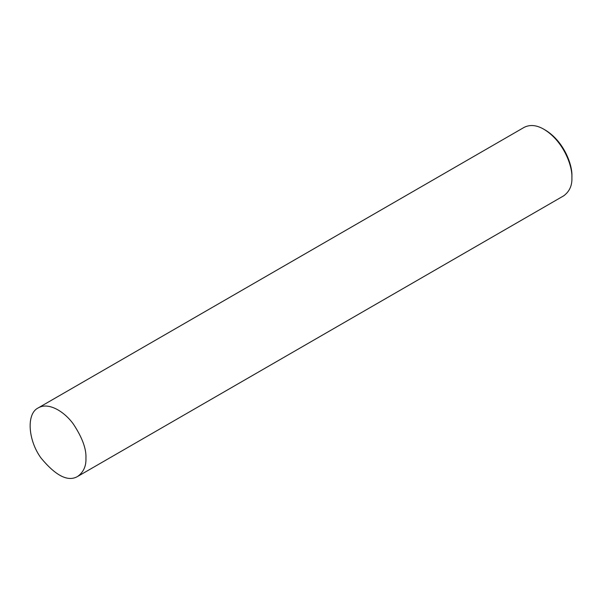 <?xml version="1.0" encoding="UTF-8"?>
<svg xmlns="http://www.w3.org/2000/svg" width="602" height="602" viewBox="0 0 602 602"><rect width="100%" height="100%" fill="white"/><g stroke="black" fill="none" stroke-linecap="round" stroke-linejoin="round"><path stroke-width="0.9" d="M77.748 476.385L563.713 195.816C569.492 191.534 572.224 185.506 571.9 177.718L571.9 176.1C572.532 165.219 564.104 141.447 545.344 130.107L543.952 129.302C536.675 125.05 530.091 124.396 524.184 127.346L38.219 407.915C26.232 413.574 27.94 440.19 41.087 458.114C55.963 476.009 68.176 482.104 77.748 476.385C83.527 472.111 86.259 466.076 85.935 458.288C86.455 449.039 82.316 437.707 73.512 424.29C64.753 411.851 48.657 401.715 38.219 407.915M571.9 177.718C572.57 166.265 563.69 141.237 543.952 129.302"/></g></svg>
